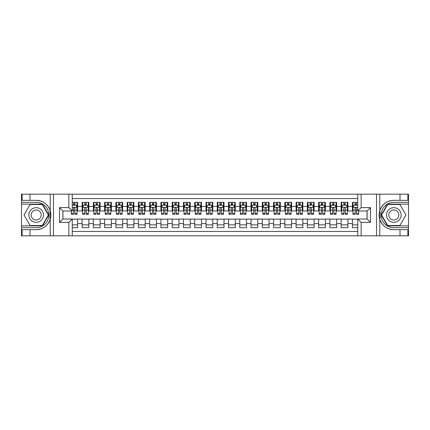 <?xml version="1.0" encoding="UTF-8"?>
<svg xmlns="http://www.w3.org/2000/svg" width="430" height="430" viewBox="0 0 430 430"><rect width="100%" height="100%" fill="white"/><g stroke="black" fill="none" stroke-linecap="round" stroke-linejoin="round"><path stroke-width="0.64" d="M72.24 235.839L357.76 235.839L357.76 218.999L367.107 218.999L367.107 211.001L357.76 211.001L357.76 194.161L72.24 194.161L72.24 211.001L62.893 211.001L62.893 218.999L72.24 218.999L72.24 235.839L30.003 235.839L30.003 229.668L36.201 229.668A14.668 14.668 0 0 0 50.208 219.359C51.068 216.457 51.068 213.549 50.208 210.641A14.668 14.668 0 0 0 36.201 200.332L30.003 200.332L30.003 194.161L21.5 194.161L21.5 225.868L42.473 225.868L48.751 215L42.473 204.132L21.5 204.132M357.76 202.331L352.412 202.331L352.412 206.438L347.902 206.438L347.902 210.947L352.412 210.947L352.412 206.438M347.902 206.438L347.902 202.331L341.146 202.331L341.146 206.438L336.642 206.438L336.642 210.947L341.146 210.947L341.146 206.438M336.642 206.438L336.642 202.331L329.885 202.331L329.885 206.438L325.381 206.438L325.381 210.947L329.885 210.947L329.885 206.438M325.381 206.438L325.381 202.331L318.619 202.331L318.619 206.438L314.115 206.438L314.115 210.947L318.619 210.947L318.619 206.438M314.115 206.438L314.115 202.331L307.359 202.331L307.359 206.438L302.854 206.438L302.854 210.947L307.359 210.947L307.359 206.438M302.854 206.438L302.854 202.331L296.093 202.331L296.093 206.438L291.588 206.438L291.588 210.947L296.093 210.947L296.093 206.438M291.588 206.438L291.588 202.331L284.832 202.331L284.832 206.438L280.328 206.438L280.328 210.947L284.832 210.947L284.832 206.438M280.328 206.438L280.328 202.331L273.566 202.331L273.566 206.438L269.062 206.438L269.062 210.947L273.566 210.947L273.566 206.438M269.062 206.438L269.062 202.331L262.305 202.331L262.305 206.438L257.801 206.438L257.801 210.947L262.305 210.947L262.305 206.438M257.801 206.438L257.801 202.331L251.039 202.331L251.039 206.438L246.535 206.438L246.535 210.947L251.039 210.947L251.039 206.438M246.535 206.438L246.535 202.331L239.779 202.331L239.779 206.438L235.275 206.438L235.275 210.947L239.779 210.947L239.779 206.438M235.275 206.438L235.275 202.331L228.518 202.331L228.518 206.438L224.008 206.438L224.008 210.947L228.518 210.947L228.518 206.438M224.008 206.438L224.008 202.331L217.252 202.331L217.252 206.438L212.748 206.438L212.748 210.947L217.252 210.947L217.252 206.438M212.748 206.438L212.748 202.331L205.992 202.331L205.992 206.438L201.482 206.438L201.482 210.947L205.992 210.947L205.992 206.438M201.482 206.438L201.482 202.331L194.725 202.331L194.725 206.438L190.221 206.438L190.221 210.947L194.725 210.947L194.725 206.438M190.221 206.438L190.221 202.331L183.465 202.331L183.465 206.438L178.961 206.438L178.961 210.947L183.465 210.947L183.465 206.438M178.961 206.438L178.961 202.331L172.199 202.331L172.199 206.438L167.695 206.438L167.695 210.947L172.199 210.947L172.199 206.438M167.695 206.438L167.695 202.331L160.938 202.331L160.938 206.438L156.434 206.438L156.434 210.947L160.938 210.947L160.938 206.438M156.434 206.438L156.434 202.331L149.672 202.331L149.672 206.438L145.168 206.438L145.168 210.947L149.672 210.947L149.672 206.438M145.168 206.438L145.168 202.331L138.412 202.331L138.412 206.438L133.907 206.438L133.907 210.947L138.412 210.947L138.412 206.438M133.907 206.438L133.907 202.331L127.146 202.331L127.146 206.438L122.641 206.438L122.641 210.947L127.146 210.947L127.146 206.438M122.641 206.438L122.641 202.331L115.885 202.331L115.885 206.438L111.381 206.438L111.381 210.947L115.885 210.947L115.885 206.438M111.381 206.438L111.381 202.331L104.619 202.331L104.619 206.438L100.115 206.438L100.115 210.947L104.619 210.947L104.619 206.438M100.115 206.438L100.115 202.331L93.358 202.331L93.358 206.438L88.854 206.438L88.854 210.947L93.358 210.947L93.358 206.438M88.854 206.438L88.854 202.331L82.098 202.331L82.098 210.947L77.588 210.947L77.588 202.331L72.24 202.331M72.24 227.669L77.588 227.669L77.588 219.053L82.098 219.053L82.098 227.669L88.854 227.669L88.854 219.053L93.358 219.053L93.358 223.562L88.854 223.562M93.358 223.562L93.358 227.669L100.115 227.669L100.115 219.053L104.619 219.053L104.619 223.562L100.115 223.562M104.619 223.562L104.619 227.669L111.381 227.669L111.381 219.053L115.885 219.053L115.885 223.562L111.381 223.562M115.885 223.562L115.885 227.669L122.641 227.669L122.641 219.053L127.146 219.053L127.146 223.562L122.641 223.562M127.146 223.562L127.146 227.669L133.907 227.669L133.907 219.053L138.412 219.053L138.412 223.562L133.907 223.562M138.412 223.562L138.412 227.669L145.168 227.669L145.168 219.053L149.672 219.053L149.672 223.562L145.168 223.562M149.672 223.562L149.672 227.669L156.434 227.669L156.434 219.053L160.938 219.053L160.938 223.562L156.434 223.562M160.938 223.562L160.938 227.669L167.695 227.669L167.695 219.053L172.199 219.053L172.199 223.562L167.695 223.562M172.199 223.562L172.199 227.669L178.961 227.669L178.961 219.053L183.465 219.053L183.465 223.562L178.961 223.562M183.465 223.562L183.465 227.669L190.221 227.669L190.221 219.053L194.725 219.053L194.725 223.562L190.221 223.562M194.725 223.562L194.725 227.669L201.482 227.669L201.482 219.053L205.992 219.053L205.992 223.562L201.482 223.562M205.992 223.562L205.992 227.669L212.748 227.669L212.748 219.053L217.252 219.053L217.252 223.562L212.748 223.562M217.252 223.562L217.252 227.669L224.008 227.669L224.008 219.053L228.518 219.053L228.518 223.562L224.008 223.562M228.518 223.562L228.518 227.669L235.275 227.669L235.275 219.053L239.779 219.053L239.779 223.562L235.275 223.562M239.779 223.562L239.779 227.669L246.535 227.669L246.535 219.053L251.039 219.053L251.039 223.562L246.535 223.562M251.039 223.562L251.039 227.669L257.801 227.669L257.801 219.053L262.305 219.053L262.305 223.562L257.801 223.562M262.305 223.562L262.305 227.669L269.062 227.669L269.062 219.053L273.566 219.053L273.566 223.562L269.062 223.562M273.566 223.562L273.566 227.669L280.328 227.669L280.328 219.053L284.832 219.053L284.832 223.562L280.328 223.562M284.832 223.562L284.832 227.669L291.588 227.669L291.588 219.053L296.093 219.053L296.093 223.562L291.588 223.562M296.093 223.562L296.093 227.669L302.854 227.669L302.854 219.053L307.359 219.053L307.359 223.562L302.854 223.562M307.359 223.562L307.359 227.669L314.115 227.669L314.115 219.053L318.619 219.053L318.619 223.562L314.115 223.562M318.619 223.562L318.619 227.669L325.381 227.669L325.381 219.053L329.885 219.053L329.885 223.562L325.381 223.562M329.885 223.562L329.885 227.669L336.642 227.669L336.642 219.053L341.146 219.053L341.146 223.562L336.642 223.562M341.146 223.562L341.146 227.669L347.902 227.669L347.902 219.053L352.412 219.053L352.412 223.562L347.902 223.562M357.76 198.558L72.24 198.558M72.24 231.442L357.76 231.442M352.412 223.562L352.412 227.669L357.76 227.669M62.947 211.001L62.947 218.999M367.053 218.999L367.053 211.001M73.535 205.142L74.884 205.142M77.029 205.142L77.588 205.142M73.535 210.834L74.884 210.834M77.029 210.834L77.588 210.834M72.24 219.166L77.588 219.166M72.24 224.858L77.588 224.858M82.098 210.834L82.657 210.834M84.796 210.834L86.15 210.834M88.29 210.834L88.854 210.834M82.098 205.142L82.657 205.142M84.796 205.142L86.15 205.142M88.29 205.142L88.854 205.142M82.098 219.166L88.854 219.166M82.098 224.858L88.854 224.858M93.358 219.166L100.115 219.166M93.358 224.858L100.115 224.858M93.358 205.142L93.923 205.142M96.062 205.142L97.411 205.142M99.556 205.142L100.115 205.142M93.358 210.834L93.923 210.834M96.062 210.834L97.411 210.834M99.556 210.834L100.115 210.834M104.619 219.166L111.381 219.166M104.619 224.858L111.381 224.858M104.619 205.142L105.183 205.142M107.323 205.142L108.677 205.142M110.816 205.142L111.381 205.142M104.619 210.834L105.183 210.834M107.323 210.834L108.677 210.834M110.816 210.834L111.381 210.834M115.885 219.166L122.641 219.166M115.885 224.858L122.641 224.858M115.885 205.142L116.449 205.142M118.589 205.142L119.938 205.142M122.077 205.142L122.641 205.142M115.885 210.834L116.449 210.834M118.589 210.834L119.938 210.834M122.077 210.834L122.641 210.834M127.146 219.166L133.907 219.166M127.146 224.858L133.907 224.858M127.146 205.142L127.71 205.142M129.849 205.142L131.204 205.142M133.343 205.142L133.907 205.142M127.146 210.834L127.71 210.834M129.849 210.834L131.204 210.834M133.343 210.834L133.907 210.834M138.412 219.166L145.168 219.166M138.412 224.858L145.168 224.858M138.412 205.142L138.976 205.142M141.115 205.142L142.464 205.142M144.604 205.142L145.168 205.142M138.412 210.834L138.976 210.834M141.115 210.834L142.464 210.834M144.604 210.834L145.168 210.834M149.672 219.166L156.434 219.166M149.672 224.858L156.434 224.858M149.672 205.142L150.237 205.142M152.376 205.142L153.73 205.142M155.87 205.142L156.434 205.142M149.672 210.834L150.237 210.834M152.376 210.834L153.73 210.834M155.87 210.834L156.434 210.834M160.938 219.166L167.695 219.166M160.938 224.858L167.695 224.858M160.938 205.142L161.503 205.142M163.642 205.142L164.991 205.142M167.13 205.142L167.695 205.142M160.938 210.834L161.503 210.834M163.642 210.834L164.991 210.834M167.13 210.834L167.695 210.834M172.199 219.166L178.961 219.166M172.199 224.858L178.961 224.858M172.199 205.142L172.763 205.142M174.902 205.142L176.257 205.142M178.396 205.142L178.961 205.142M172.199 210.834L172.763 210.834M174.902 210.834L176.257 210.834M178.396 210.834L178.961 210.834M183.465 219.166L190.221 219.166M183.465 224.858L190.221 224.858M183.465 205.142L184.024 205.142M186.168 205.142L187.518 205.142M189.657 205.142L190.221 205.142M183.465 210.834L184.024 210.834M186.168 210.834L187.518 210.834M189.657 210.834L190.221 210.834M194.725 219.166L201.482 219.166M194.725 224.858L201.482 224.858M194.725 205.142L195.29 205.142M197.429 205.142L198.784 205.142M200.923 205.142L201.482 205.142M194.725 210.834L195.29 210.834M197.429 210.834L198.784 210.834M200.923 210.834L201.482 210.834M205.992 219.166L212.748 219.166M205.992 224.858L212.748 224.858M205.992 205.142L206.55 205.142M208.695 205.142L210.044 205.142M212.183 205.142L212.748 205.142M205.992 210.834L206.55 210.834M208.695 210.834L210.044 210.834M212.183 210.834L212.748 210.834M217.252 219.166L224.008 219.166M217.252 224.858L224.008 224.858M217.252 205.142L217.816 205.142M219.956 205.142L221.305 205.142M223.45 205.142L224.008 205.142M217.252 210.834L217.816 210.834M219.956 210.834L221.305 210.834M223.45 210.834L224.008 210.834M228.518 219.166L235.275 219.166M228.518 224.858L235.275 224.858M228.518 205.142L229.077 205.142M231.216 205.142L232.571 205.142M234.71 205.142L235.275 205.142M228.518 210.834L229.077 210.834M231.216 210.834L232.571 210.834M234.71 210.834L235.275 210.834M239.779 219.166L246.535 219.166M239.779 224.858L246.535 224.858M239.779 205.142L240.343 205.142M242.482 205.142L243.831 205.142M245.976 205.142L246.535 205.142M239.779 210.834L240.343 210.834M242.482 210.834L243.831 210.834M245.976 210.834L246.535 210.834M251.039 219.166L257.801 219.166M251.039 224.858L257.801 224.858M251.039 205.142L251.604 205.142M253.743 205.142L255.097 205.142M257.237 205.142L257.801 205.142M251.039 210.834L251.604 210.834M253.743 210.834L255.097 210.834M257.237 210.834L257.801 210.834M262.305 219.166L269.062 219.166M262.305 224.858L269.062 224.858M262.305 205.142L262.87 205.142M265.009 205.142L266.358 205.142M268.497 205.142L269.062 205.142M262.305 210.834L262.87 210.834M265.009 210.834L266.358 210.834M268.497 210.834L269.062 210.834M273.566 219.166L280.328 219.166M273.566 224.858L280.328 224.858M273.566 205.142L274.13 205.142M276.27 205.142L277.624 205.142M279.763 205.142L280.328 205.142M273.566 210.834L274.13 210.834M276.27 210.834L277.624 210.834M279.763 210.834L280.328 210.834M284.832 219.166L291.588 219.166M284.832 224.858L291.588 224.858M284.832 205.142L285.396 205.142M287.536 205.142L288.885 205.142M291.024 205.142L291.588 205.142M284.832 210.834L285.396 210.834M287.536 210.834L288.885 210.834M291.024 210.834L291.588 210.834M296.093 219.166L302.854 219.166M296.093 224.858L302.854 224.858M296.093 205.142L296.657 205.142M298.796 205.142L300.151 205.142M302.29 205.142L302.854 205.142M296.093 210.834L296.657 210.834M298.796 210.834L300.151 210.834M302.29 210.834L302.854 210.834M307.359 219.166L314.115 219.166M307.359 224.858L314.115 224.858M307.359 205.142L307.923 205.142M310.062 205.142L311.411 205.142M313.551 205.142L314.115 205.142M307.359 210.834L307.923 210.834M310.062 210.834L311.411 210.834M313.551 210.834L314.115 210.834M318.619 219.166L325.381 219.166M318.619 224.858L325.381 224.858M318.619 205.142L319.184 205.142M321.323 205.142L322.677 205.142M324.817 205.142L325.381 205.142M318.619 210.834L319.184 210.834M321.323 210.834L322.677 210.834M324.817 210.834L325.381 210.834M329.885 219.166L336.642 219.166M329.885 224.858L336.642 224.858M329.885 205.142L330.444 205.142M332.589 205.142L333.938 205.142M336.077 205.142L336.642 205.142M329.885 210.834L330.444 210.834M332.589 210.834L333.938 210.834M336.077 210.834L336.642 210.834M341.146 219.166L347.902 219.166M341.146 224.858L347.902 224.858M341.146 205.142L341.71 205.142M343.849 205.142L345.204 205.142M347.343 205.142L347.902 205.142M341.146 210.834L341.71 210.834M343.849 210.834L345.204 210.834M347.343 210.834L347.902 210.834M352.412 219.166L357.76 219.166M352.412 224.858L357.76 224.858M352.412 205.142L352.971 205.142M355.115 205.142L356.465 205.142M352.412 210.834L352.971 210.834M355.115 210.834L356.465 210.834M74.884 203.793L73.535 203.793M71.396 213.404L71.396 214.323L73.535 214.323L73.535 213.404L71.396 213.404L71.396 211.001M76.212 205.82L77.029 205.82L77.029 214.323L74.884 214.323L74.884 208.297C74.438 207.432 73.987 207.432 73.535 208.297L73.535 213.404M77.029 205.82L77.029 202.331M77.029 207.453L75.9 205.201L72.519 205.201L72.24 205.766M73.535 205.201L73.535 202.331M74.884 202.331L74.884 205.201M39.861 208.657A7.321 7.321 0 0 0 29.858 211.34A7.321 7.321 0 0 0 32.54 221.343A7.321 7.321 0 0 0 42.538 218.66A7.321 7.321 0 0 0 39.861 208.657M38.705 210.657A5.01 5.01 0 0 0 31.858 212.495A5.01 5.01 0 0 0 33.691 219.343A5.01 5.01 0 0 0 40.538 217.505A5.01 5.01 0 0 0 38.705 210.657M42.28 225.53L30.116 225.53L24.037 215L30.116 204.47L42.28 204.47L48.359 215L42.28 225.53M397.46 208.657A7.321 7.321 0 0 0 387.462 211.34A7.321 7.321 0 0 0 390.139 221.343A7.321 7.321 0 0 0 400.142 218.66A7.321 7.321 0 0 0 397.46 208.657M396.31 210.657A5.01 5.01 0 0 0 389.462 212.495A5.01 5.01 0 0 0 391.295 219.343A5.01 5.01 0 0 0 398.142 217.505A5.01 5.01 0 0 0 396.31 210.657M399.884 225.53L387.72 225.53L381.641 215L387.72 204.47L399.884 204.47L405.963 215L399.884 225.53M49.966 218.381L50.471 218.381A14.668 14.668 0 0 0 50.477 211.625L49.966 211.625L49.966 218.467L50.455 218.467M30.003 194.161L50.208 194.161L50.208 210.641C47.762 204.185 43.091 200.745 36.201 200.332M36.201 229.668C43.091 229.254 47.762 225.814 50.208 219.359L50.208 235.839M68.859 235.839L68.859 222.38L59.512 222.38L59.512 207.62L68.859 207.62L68.859 194.161L53.487 194.161L53.487 235.839M30.003 235.839L21.5 235.839L21.5 225.868M21.5 227.669L36.201 227.669A12.669 12.669 0 0 0 48.87 215A12.669 12.669 0 0 0 36.201 202.331L21.5 202.331M50.208 194.161L53.487 194.161M68.859 194.161L72.24 194.161M30.003 229.668L22.118 229.668L22.118 235.839M30.003 200.332L22.118 200.332L22.118 194.161M68.859 222.38L72.24 218.999M59.512 222.38L62.893 218.999M59.512 207.62L62.893 211.001M68.859 207.62L72.24 211.001M49.966 211.625L50.455 211.538M50.815 216.258L50.858 214.484M50.713 212.882L50.638 212.404M380.034 211.619L379.529 211.619A14.668 14.668 0 0 0 379.523 218.375L380.034 218.375L380.034 211.533L379.545 211.533M357.76 194.161L399.997 194.161L399.997 200.332L393.799 200.332A14.668 14.668 0 0 0 379.792 210.641C378.932 213.543 378.932 216.451 379.792 219.359A14.668 14.668 0 0 0 393.799 229.668L399.997 229.668L399.997 235.839L408.5 235.839L408.5 204.132L387.527 204.132L381.249 215L387.527 225.868L408.5 225.868M399.997 235.839L379.792 235.839L379.792 219.359C382.238 225.814 386.909 229.254 393.799 229.668M393.799 200.332C386.909 200.745 382.238 204.185 379.792 210.641L379.792 194.161M361.141 194.161L361.141 207.62L370.488 207.62L370.488 222.38L361.141 222.38L361.141 235.839L376.513 235.839L376.513 194.161M399.997 194.161L408.5 194.161L408.5 204.132M408.5 202.331L393.799 202.331A12.669 12.669 0 0 0 381.13 215A12.669 12.669 0 0 0 393.799 227.669L408.5 227.669M379.792 235.839L376.513 235.839M361.141 235.839L357.76 235.839M399.997 200.332L407.882 200.332L407.882 194.161M399.997 229.668L407.882 229.668L407.882 235.839M361.141 207.62L357.76 211.001M370.488 207.62L367.107 211.001M370.488 222.38L367.107 218.999M361.141 222.38L357.76 218.999M380.034 218.375L379.545 218.462M379.185 213.742L379.142 215.516M379.287 217.118L379.362 217.596M86.15 203.793L84.796 203.793M88.29 213.404L86.15 213.404L86.15 214.323L88.29 214.323L88.29 207.453L87.166 205.201L83.785 205.201L82.657 207.453L82.657 214.323L84.796 214.323L84.796 213.404L82.657 213.404M82.657 207.453L82.657 202.331M88.29 207.453L88.29 202.331M84.796 205.201L84.796 202.331M86.15 202.331L86.15 205.201M86.15 213.404L86.15 208.297C85.699 207.432 85.247 207.432 84.796 208.297L84.796 213.404M97.411 203.793L96.062 203.793M99.556 213.404L97.411 213.404L97.411 214.323L99.556 214.323L99.556 207.453L98.427 205.201L95.046 205.201L93.923 207.453L93.923 214.323L96.062 214.323L96.062 213.404L93.923 213.404M93.923 207.453L93.923 202.331M99.556 207.453L99.556 202.331M96.062 205.201L96.062 202.331M97.411 202.331L97.411 205.201M97.411 213.404L97.411 208.297C96.965 207.432 96.513 207.432 96.062 208.297L96.062 213.404M108.677 203.793L107.323 203.793M110.816 213.404L108.677 213.404L108.677 214.323L110.816 214.323L110.816 207.453L109.688 205.201L106.312 205.201L105.183 207.453L105.183 214.323L107.323 214.323L107.323 213.404L105.183 213.404M105.183 207.453L105.183 202.331M110.816 207.453L110.816 202.331M107.323 205.201L107.323 202.331M108.677 202.331L108.677 205.201M108.677 213.404L108.677 208.297C108.226 207.432 107.774 207.432 107.323 208.297L107.323 213.404M119.938 203.793L118.589 203.793M122.077 213.404L119.938 213.404L119.938 214.323L122.077 214.323L122.077 207.453L120.954 205.201L117.573 205.201L116.449 207.453L116.449 214.323L118.589 214.323L118.589 213.404L116.449 213.404M116.449 207.453L116.449 202.331M122.077 207.453L122.077 202.331M118.589 205.201L118.589 202.331M119.938 202.331L119.938 205.201M119.938 213.404L119.938 208.297C119.492 207.432 119.04 207.432 118.589 208.297L118.589 213.404M131.204 203.793L129.849 203.793M133.343 213.404L131.204 213.404L131.204 214.323L133.343 214.323L133.343 207.453L132.214 205.201L128.839 205.201L127.71 207.453L127.71 214.323L129.849 214.323L129.849 213.404L127.71 213.404M127.71 207.453L127.71 202.331M133.343 207.453L133.343 202.331M129.849 205.201L129.849 202.331M131.204 202.331L131.204 205.201M131.204 213.404L131.204 208.297C130.752 207.432 130.301 207.432 129.849 208.297L129.849 213.404M142.464 203.793L141.115 203.793M144.604 213.404L142.464 213.404L142.464 214.323L144.604 214.323L144.604 207.453L143.48 205.201L140.099 205.201L138.976 207.453L138.976 214.323L141.115 214.323L141.115 213.404L138.976 213.404M138.976 207.453L138.976 202.331M144.604 207.453L144.604 202.331M141.115 205.201L141.115 202.331M142.464 202.331L142.464 205.201M142.464 213.404L142.464 208.297C142.018 207.432 141.567 207.432 141.115 208.297L141.115 213.404M153.73 203.793L152.376 203.793M155.87 213.404L153.73 213.404L153.73 214.323L155.87 214.323L155.87 207.453L154.741 205.201L151.365 205.201L150.237 207.453L150.237 214.323L152.376 214.323L152.376 213.404L150.237 213.404M150.237 207.453L150.237 202.331M155.87 207.453L155.87 202.331M152.376 205.201L152.376 202.331M153.73 202.331L153.73 205.201M153.73 213.404L153.73 208.297C153.279 207.432 152.827 207.432 152.376 208.297L152.376 213.404M164.991 203.793L163.642 203.793M167.13 213.404L164.991 213.404L164.991 214.323L167.13 214.323L167.13 207.453L166.007 205.201L162.626 205.201L161.503 207.453L161.503 214.323L163.642 214.323L163.642 213.404L161.503 213.404M161.503 207.453L161.503 202.331M167.13 207.453L167.13 202.331M163.642 205.201L163.642 202.331M164.991 202.331L164.991 205.201M164.991 213.404L164.991 208.297C164.54 207.432 164.093 207.432 163.642 208.297L163.642 213.404M176.257 203.793L174.902 203.793M178.396 213.404L176.257 213.404L176.257 214.323L178.396 214.323L178.396 207.453L177.268 205.201L173.892 205.201L172.763 207.453L172.763 214.323L174.902 214.323L174.902 213.404L172.763 213.404M172.763 207.453L172.763 202.331M178.396 207.453L178.396 202.331M174.902 205.201L174.902 202.331M176.257 202.331L176.257 205.201M176.257 213.404L176.257 208.297C175.805 207.432 175.354 207.432 174.902 208.297L174.902 213.404M187.518 203.793L186.168 203.793M189.657 213.404L187.518 213.404L187.518 214.323L189.657 214.323L189.657 207.453L188.533 205.201L185.153 205.201L184.024 207.453L184.024 214.323L186.168 214.323L186.168 213.404L184.024 213.404M184.024 207.453L184.024 202.331M189.657 207.453L189.657 202.331M186.168 205.201L186.168 202.331M187.518 202.331L187.518 205.201M187.518 213.404L187.518 208.297C187.066 207.432 186.62 207.432 186.168 208.297L186.168 213.404M198.784 203.793L197.429 203.793M200.923 213.404L198.784 213.404L198.784 214.323L200.923 214.323L200.923 207.453L199.794 205.201L196.413 205.201L195.29 207.453L195.29 214.323L197.429 214.323L197.429 213.404L195.29 213.404M195.29 207.453L195.29 202.331M200.923 207.453L200.923 202.331M197.429 205.201L197.429 202.331M198.784 202.331L198.784 205.201M198.784 213.404L198.784 208.297C198.332 207.432 197.881 207.432 197.429 208.297L197.429 213.404M210.044 203.793L208.695 203.793M212.183 213.404L210.044 213.404L210.044 214.323L212.183 214.323L212.183 207.453L211.06 205.201L207.679 205.201L206.55 207.453L206.55 214.323L208.695 214.323L208.695 213.404L206.55 213.404M206.55 207.453L206.55 202.331M212.183 207.453L212.183 202.331M208.695 205.201L208.695 202.331M210.044 202.331L210.044 205.201M210.044 213.404L210.044 208.297C209.593 207.432 209.141 207.432 208.695 208.297L208.695 213.404M221.305 203.793L219.956 203.793M223.45 213.404L221.305 213.404L221.305 214.323L223.45 214.323L223.45 207.453L222.321 205.201L218.94 205.201L217.816 207.453L217.816 214.323L219.956 214.323L219.956 213.404L217.816 213.404M217.816 207.453L217.816 202.331M223.45 207.453L223.45 202.331M219.956 205.201L219.956 202.331M221.305 202.331L221.305 205.201M221.305 213.404L221.305 208.297C220.859 207.432 220.407 207.432 219.956 208.297L219.956 213.404M232.571 203.793L231.216 203.793M234.71 213.404L232.571 213.404L232.571 214.323L234.71 214.323L234.71 207.453L233.587 205.201L230.206 205.201L229.077 207.453L229.077 214.323L231.216 214.323L231.216 213.404L229.077 213.404M229.077 207.453L229.077 202.331M234.71 207.453L234.71 202.331M231.216 205.201L231.216 202.331M232.571 202.331L232.571 205.201M232.571 213.404L232.571 208.297C232.119 207.432 231.668 207.432 231.216 208.297L231.216 213.404M243.831 203.793L242.482 203.793M245.976 213.404L243.831 213.404L243.831 214.323L245.976 214.323L245.976 207.453L244.847 205.201L241.466 205.201L240.343 207.453L240.343 214.323L242.482 214.323L242.482 213.404L240.343 213.404M240.343 207.453L240.343 202.331M245.976 207.453L245.976 202.331M242.482 205.201L242.482 202.331M243.831 202.331L243.831 205.201M243.831 213.404L243.831 208.297C243.385 207.432 242.934 207.432 242.482 208.297L242.482 213.404M255.097 203.793L253.743 203.793M257.237 213.404L255.097 213.404L255.097 214.323L257.237 214.323L257.237 207.453L256.108 205.201L252.732 205.201L251.604 207.453L251.604 214.323L253.743 214.323L253.743 213.404L251.604 213.404M251.604 207.453L251.604 202.331M257.237 207.453L257.237 202.331M253.743 205.201L253.743 202.331M255.097 202.331L255.097 205.201M255.097 213.404L255.097 208.297C254.646 207.432 254.195 207.432 253.743 208.297L253.743 213.404M266.358 203.793L265.009 203.793M268.497 213.404L266.358 213.404L266.358 214.323L268.497 214.323L268.497 207.453L267.374 205.201L263.993 205.201L262.87 207.453L262.87 214.323L265.009 214.323L265.009 213.404L262.87 213.404M262.87 207.453L262.87 202.331M268.497 207.453L268.497 202.331M265.009 205.201L265.009 202.331M266.358 202.331L266.358 205.201M266.358 213.404L266.358 208.297C265.912 207.432 265.46 207.432 265.009 208.297L265.009 213.404M277.624 203.793L276.27 203.793M279.763 213.404L277.624 213.404L277.624 214.323L279.763 214.323L279.763 207.453L278.635 205.201L275.259 205.201L274.13 207.453L274.13 214.323L276.27 214.323L276.27 213.404L274.13 213.404M274.13 207.453L274.13 202.331M279.763 207.453L279.763 202.331M276.27 205.201L276.27 202.331M277.624 202.331L277.624 205.201M277.624 213.404L277.624 208.297C277.173 207.432 276.721 207.432 276.27 208.297L276.27 213.404M288.885 203.793L287.536 203.793M291.024 213.404L288.885 213.404L288.885 214.323L291.024 214.323L291.024 207.453L289.901 205.201L286.52 205.201L285.396 207.453L285.396 214.323L287.536 214.323L287.536 213.404L285.396 213.404M285.396 207.453L285.396 202.331M291.024 207.453L291.024 202.331M287.536 205.201L287.536 202.331M288.885 202.331L288.885 205.201M288.885 213.404L288.885 208.297C288.439 207.432 287.987 207.432 287.536 208.297L287.536 213.404M300.151 203.793L298.796 203.793M302.29 213.404L300.151 213.404L300.151 214.323L302.29 214.323L302.29 207.453L301.161 205.201L297.786 205.201L296.657 207.453L296.657 214.323L298.796 214.323L298.796 213.404L296.657 213.404M296.657 207.453L296.657 202.331M302.29 207.453L302.29 202.331M298.796 205.201L298.796 202.331M300.151 202.331L300.151 205.201M300.151 213.404L300.151 208.297C299.699 207.432 299.248 207.432 298.796 208.297L298.796 213.404M311.411 203.793L310.062 203.793M313.551 213.404L311.411 213.404L311.411 214.323L313.551 214.323L313.551 207.453L312.427 205.201L309.046 205.201L307.923 207.453L307.923 214.323L310.062 214.323L310.062 213.404L307.923 213.404M307.923 207.453L307.923 202.331M313.551 207.453L313.551 202.331M310.062 205.201L310.062 202.331M311.411 202.331L311.411 205.201M311.411 213.404L311.411 208.297C310.96 207.432 310.514 207.432 310.062 208.297L310.062 213.404M322.677 203.793L321.323 203.793M324.817 213.404L322.677 213.404L322.677 214.323L324.817 214.323L324.817 207.453L323.688 205.201L320.312 205.201L319.184 207.453L319.184 214.323L321.323 214.323L321.323 213.404L319.184 213.404M319.184 207.453L319.184 202.331M324.817 207.453L324.817 202.331M321.323 205.201L321.323 202.331M322.677 202.331L322.677 205.201M322.677 213.404L322.677 208.297C322.226 207.432 321.774 207.432 321.323 208.297L321.323 213.404M333.938 203.793L332.589 203.793M336.077 213.404L333.938 213.404L333.938 214.323L336.077 214.323L336.077 207.453L334.954 205.201L331.573 205.201L330.444 207.453L330.444 214.323L332.589 214.323L332.589 213.404L330.444 213.404M330.444 207.453L330.444 202.331M336.077 207.453L336.077 202.331M332.589 205.201L332.589 202.331M333.938 202.331L333.938 205.201M333.938 213.404L333.938 208.297C333.487 207.432 333.04 207.432 332.589 208.297L332.589 213.404M345.204 203.793L343.849 203.793M347.343 213.404L345.204 213.404L345.204 214.323L347.343 214.323L347.343 207.453L346.214 205.201L342.834 205.201L341.71 207.453L341.71 214.323L343.849 214.323L343.849 213.404L341.71 213.404M341.71 207.453L341.71 202.331M347.343 207.453L347.343 202.331M343.849 205.201L343.849 202.331M345.204 202.331L345.204 205.201M345.204 213.404L345.204 208.297C344.752 207.432 344.301 207.432 343.849 208.297L343.849 213.404M356.465 203.793L355.115 203.793M357.76 205.766L357.481 205.201L354.1 205.201L352.971 207.453L352.971 214.323L355.115 214.323L355.115 213.404L352.971 213.404M352.971 207.453L352.971 202.331M358.604 211.001L358.604 214.323L356.465 214.323L356.465 208.297C356.013 207.432 355.562 207.432 355.115 208.297L355.115 213.404M355.115 205.201L355.115 202.331M356.465 202.331L356.465 205.201M82.098 223.562L77.588 223.562M82.098 206.438L77.588 206.438M76.997 207.4L72.24 207.4M77.029 213.404L74.884 213.404M73.535 210.066L72.24 210.066M77.029 210.066L74.884 210.066M74.884 204.508L73.535 204.508M88.263 207.4L82.689 207.4M82.657 205.82L83.474 205.82M87.473 205.82L88.29 205.82M84.796 210.066L82.657 210.066M88.29 210.066L86.15 210.066M86.15 204.508L84.796 204.508M99.523 207.4L93.95 207.4M93.923 205.82L94.74 205.82M98.739 205.82L99.556 205.82M96.062 210.066L93.923 210.066M99.556 210.066L97.411 210.066M97.411 204.508L96.062 204.508M110.79 207.4L105.216 207.4M105.183 205.82L106 205.82M109.999 205.82L110.816 205.82M107.323 210.066L105.183 210.066M110.816 210.066L108.677 210.066M108.677 204.508L107.323 204.508M122.05 207.4L116.476 207.4M116.449 205.82L117.266 205.82M121.265 205.82L122.077 205.82M118.589 210.066L116.449 210.066M122.077 210.066L119.938 210.066M119.938 204.508L118.589 204.508M133.316 207.4L127.737 207.4M127.71 205.82L128.527 205.82M132.526 205.82L133.343 205.82M129.849 210.066L127.71 210.066M133.343 210.066L131.204 210.066M131.204 204.508L129.849 204.508M144.577 207.4L139.003 207.4M138.976 205.82L139.793 205.82M143.787 205.82L144.604 205.82M141.115 210.066L138.976 210.066M144.604 210.066L142.464 210.066M142.464 204.508L141.115 204.508M155.843 207.4L150.263 207.4M150.237 205.82L151.054 205.82M155.053 205.82L155.87 205.82M152.376 210.066L150.237 210.066M155.87 210.066L153.73 210.066M153.73 204.508L152.376 204.508M167.103 207.4L161.529 207.4M161.503 205.82L162.314 205.82M166.313 205.82L167.13 205.82M163.642 210.066L161.503 210.066M167.13 210.066L164.991 210.066M164.991 204.508L163.642 204.508M178.369 207.4L172.79 207.4M172.763 205.82L173.58 205.82M177.579 205.82L178.396 205.82M174.902 210.066L172.763 210.066M178.396 210.066L176.257 210.066M176.257 204.508L174.902 204.508M189.63 207.4L184.056 207.4M184.024 205.82L184.841 205.82M188.84 205.82L189.657 205.82M186.168 210.066L184.024 210.066M189.657 210.066L187.518 210.066M187.518 204.508L186.168 204.508M200.891 207.4L195.317 207.4M195.29 205.82L196.107 205.82M200.106 205.82L200.923 205.82M197.429 210.066L195.29 210.066M200.923 210.066L198.784 210.066M198.784 204.508L197.429 204.508M212.157 207.4L206.583 207.4M206.55 205.82L207.368 205.82M211.367 205.82L212.183 205.82M208.695 210.066L206.55 210.066M212.183 210.066L210.044 210.066M210.044 204.508L208.695 204.508M223.417 207.4L217.843 207.4M217.816 205.82L218.633 205.82M222.632 205.82L223.45 205.82M219.956 210.066L217.816 210.066M223.45 210.066L221.305 210.066M221.305 204.508L219.956 204.508M234.683 207.4L229.109 207.4M229.077 205.82L229.894 205.82M233.893 205.82L234.71 205.82M231.216 210.066L229.077 210.066M234.71 210.066L232.571 210.066M232.571 204.508L231.216 204.508M245.944 207.4L240.37 207.4M240.343 205.82L241.16 205.82M245.159 205.82L245.976 205.82M242.482 210.066L240.343 210.066M245.976 210.066L243.831 210.066M243.831 204.508L242.482 204.508M257.21 207.4L251.631 207.4M251.604 205.82L252.421 205.82M256.42 205.82L257.237 205.82M253.743 210.066L251.604 210.066M257.237 210.066L255.097 210.066M255.097 204.508L253.743 204.508M268.471 207.4L262.897 207.4M262.87 205.82L263.687 205.82M267.686 205.82L268.497 205.82M265.009 210.066L262.87 210.066M268.497 210.066L266.358 210.066M266.358 204.508L265.009 204.508M279.737 207.4L274.157 207.4M274.13 205.82L274.947 205.82M278.946 205.82L279.763 205.82M276.27 210.066L274.13 210.066M279.763 210.066L277.624 210.066M277.624 204.508L276.27 204.508M290.997 207.4L285.423 207.4M285.396 205.82L286.213 205.82M290.207 205.82L291.024 205.82M287.536 210.066L285.396 210.066M291.024 210.066L288.885 210.066M288.885 204.508L287.536 204.508M302.263 207.4L296.684 207.4M296.657 205.82L297.474 205.82M301.473 205.82L302.29 205.82M298.796 210.066L296.657 210.066M302.29 210.066L300.151 210.066M300.151 204.508L298.796 204.508M313.524 207.4L307.95 207.4M307.923 205.82L308.735 205.82M312.734 205.82L313.551 205.82M310.062 210.066L307.923 210.066M313.551 210.066L311.411 210.066M311.411 204.508L310.062 204.508M324.784 207.4L319.21 207.4M319.184 205.82L320.001 205.82M324 205.82L324.817 205.82M321.323 210.066L319.184 210.066M324.817 210.066L322.677 210.066M322.677 204.508L321.323 204.508M336.05 207.4L330.476 207.4M330.444 205.82L331.261 205.82M335.26 205.82L336.077 205.82M332.589 210.066L330.444 210.066M336.077 210.066L333.938 210.066M333.938 204.508L332.589 204.508M347.311 207.4L341.737 207.4M341.71 205.82L342.527 205.82M346.526 205.82L347.343 205.82M343.849 210.066L341.71 210.066M347.343 210.066L345.204 210.066M345.204 204.508L343.849 204.508M357.76 207.4L353.003 207.4M352.971 205.82L353.788 205.82M358.604 213.404L356.465 213.404M355.115 210.066L352.971 210.066M357.76 210.066L356.465 210.066M356.465 204.508L355.115 204.508"/></g></svg>
